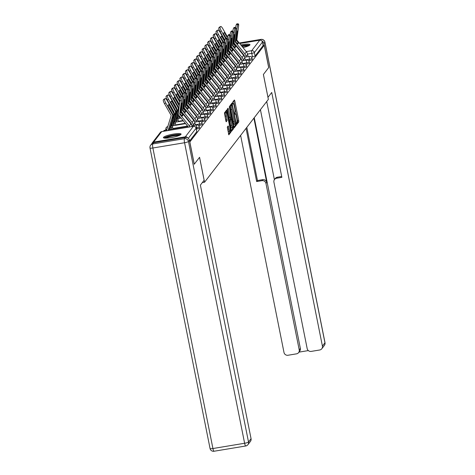 <?xml version="1.0" encoding="UTF-8"?>
<svg xmlns="http://www.w3.org/2000/svg" width="475" height="475" viewBox="0 0 475 475"><rect width="100%" height="100%" fill="white"/><g stroke="black" fill="none" stroke-linecap="round" stroke-linejoin="round"><path stroke-width="0.71" d="M236.633 123.732L236.912 124.337L238.765 121.933L238.723 120.608L234.781 100.866L234.383 99.999L232.53 102.41L232.815 103.96L233.077 103.633A3.628 0.683 80.6 0 1 233.183 103.556A3.628 0.683 80.6 0 1 234.335 106.412L234.668 108.057A3.628 0.683 80.6 0 1 234.804 112.296L234.597 113.531L234.852 114.154L235.113 113.828A3.628 0.683 80.6 0 1 235.22 113.757A3.628 0.683 80.6 0 1 236.372 116.612L236.704 118.257A3.628 0.683 80.6 0 1 236.847 122.491L236.633 123.732M242.986 47.589A9.013 1.52 -11.3 0 0 249.88 44.977A9.013 1.52 -11.3 0 0 249.981 44.662A9.013 1.52 -11.3 0 0 240.831 44.935M236.55 45.992A9.013 1.52 -11.3 0 0 236.093 46.134M180.981 134.419A9.013 1.52 -11.3 0 0 181.088 134.098A9.013 1.52 -11.3 0 0 172.793 134.211A9.013 1.52 -11.3 0 0 163.507 137.317A9.013 1.52 -11.3 0 0 163.406 137.631A9.013 1.52 -11.3 0 0 171.701 137.524A9.013 1.52 -11.3 0 0 180.981 134.419M227.293 127.086L228.808 134.841L230.898 132.145L230.856 130.821L226.551 110.188L224.455 112.89L225.839 120.899L226.195 121.796L227.115 120.626L226.403 115.983A3.034 0.57 80.6 0 1 226.373 112.385A3.034 0.57 80.6 0 1 227.341 114.772L229.936 127.769A3.034 0.57 80.6 0 1 229.965 131.367A3.034 0.57 80.6 0 1 229.003 128.98L228.208 125.923L227.293 127.086M264.248 45.357L268.69 67.587L263.387 74.468L268.363 99.382L204.559 182.216L199.577 157.302L194.275 164.19L189.834 141.954L264.248 45.357L263.126 45.541L262.438 42.079L254.374 52.541A2.31 0.392 168.7 0 1 251.78 53.378L247.558 54.073M233.878 126.896L234.27 127.769L236.33 125.091L236.289 123.767L231.984 103.14L229.888 105.836L229.93 107.16L233.878 126.896M233.617 128.618L231.557 131.296L231.159 130.423L227.216 110.687L227.175 109.363L228.089 108.193L230.048 117.093L230.405 117.984L231.028 117.2L229.306 106.602L233.569 127.294L233.617 128.618L232.495 128.802L231.177 130.512M232.394 47.892A9.013 1.52 -11.3 0 0 232.299 48.195A9.013 1.52 -11.3 0 0 232.97 48.604M238.011 48.486A9.013 1.52 -11.3 0 0 238.527 48.414M165.912 129.515L165.442 130.126M187.684 137.851A2.31 2.238 -142.4 0 0 185.339 136.818L153.639 142.078A2.31 2.238 -142.4 0 0 151.881 143.64M263.126 45.541L255.069 56.002A2.31 0.392 168.7 0 1 252.468 56.84L251.346 57.024M234.668 44.377L235.172 44.294M239.697 43.546L259.748 40.215A2.31 2.238 37.6 0 1 262.438 42.079M196.953 128.909L196.709 127.68A2.31 0.392 168.7 0 0 199.334 126.766L199.577 127.995A2.31 0.392 -11.3 0 1 196.953 128.909L196.288 129.022M199.732 125.305L199.488 124.076A2.31 0.392 168.7 0 0 202.107 123.162L202.356 124.391A2.31 0.392 -11.3 0 1 199.732 125.305L198.603 125.489M202.504 121.701L202.261 120.472A2.31 0.392 168.7 0 0 204.885 119.558L205.129 120.787A2.31 0.392 -11.3 0 1 202.504 121.701L201.382 121.891M205.283 118.097L205.04 116.868A2.31 0.392 168.7 0 0 207.658 115.953L207.908 117.183A2.31 0.392 -11.3 0 1 205.283 118.097L204.155 118.287M208.056 114.493L207.812 113.264A2.31 0.392 168.7 0 0 210.437 112.349L210.68 113.578A2.31 0.392 -11.3 0 1 208.056 114.493L206.934 114.683M210.835 110.889L210.591 109.66A2.31 0.392 168.7 0 0 213.21 108.745L213.459 109.974A2.31 0.392 -11.3 0 1 210.835 110.889L209.707 111.079M213.607 107.285L213.364 106.056A2.31 0.392 168.7 0 0 215.988 105.141L216.232 106.37A2.31 0.392 -11.3 0 1 213.607 107.285L212.485 107.475M216.386 103.687L216.143 102.457A2.31 0.392 168.7 0 0 218.761 101.537L219.011 102.766A2.31 0.392 -11.3 0 1 216.386 103.687L215.258 103.871M219.159 100.082L218.916 98.853A2.31 0.392 168.7 0 0 221.54 97.939L221.783 99.168A2.31 0.392 -11.3 0 1 219.159 100.082L218.037 100.267M221.938 96.478L221.694 95.249A2.31 0.392 168.7 0 0 224.313 94.335L224.562 95.564A2.31 0.392 -11.3 0 1 221.938 96.478L220.81 96.663M224.711 92.874L224.467 91.645A2.31 0.392 168.7 0 0 227.092 90.731L227.335 91.96A2.31 0.392 -11.3 0 1 224.711 92.874L223.588 93.058M227.489 89.27L227.246 88.041A2.31 0.392 168.7 0 0 229.864 87.127L230.114 88.356A2.31 0.392 -11.3 0 1 227.489 89.27L226.361 89.454M230.262 85.666L230.019 84.437A2.31 0.392 168.7 0 0 232.643 83.523L232.887 84.752A2.31 0.392 -11.3 0 1 230.262 85.666L229.14 85.856M233.041 82.062L232.797 80.833A2.31 0.392 168.7 0 0 235.416 79.919L235.665 81.148A2.31 0.392 -11.3 0 1 233.041 82.062L231.913 82.252M235.814 78.458L235.57 77.229A2.31 0.392 168.7 0 0 238.195 76.315L238.438 77.544A2.31 0.392 -11.3 0 1 235.814 78.458L234.692 78.648M238.592 74.854L238.349 73.625A2.31 0.392 168.7 0 0 240.967 72.711L241.217 73.94A2.31 0.392 -11.3 0 1 238.592 74.854L237.464 75.044M241.365 71.25L241.122 70.021A2.31 0.392 168.7 0 0 243.746 69.107L243.99 70.336A2.31 0.392 -11.3 0 1 241.365 71.25L240.243 71.44M244.144 67.652L243.901 66.423A2.31 0.392 168.7 0 0 246.519 65.502L246.768 66.732A2.31 0.392 -11.3 0 1 244.144 67.652L243.016 67.836M246.917 64.048L246.673 62.819A2.31 0.392 168.7 0 0 249.298 61.904L249.541 63.133A2.31 0.392 -11.3 0 1 246.917 64.048L245.795 64.232M249.696 60.444L249.446 59.215A2.31 0.392 168.7 0 0 252.071 58.3L252.32 59.529A2.31 0.392 -11.3 0 1 249.696 60.444L248.567 60.628M204.559 182.216L202.32 182.59M189.578 141.016L196.775 131.676A2.31 0.392 -11.3 0 0 196.804 131.599A2.31 0.392 -11.3 0 0 196.745 131.533M236.592 123.482L237.648 122.117L237.601 120.793L233.641 100.967M231.39 105.046L231.206 104.126M233.896 126.985L235.208 125.281L235.22 124.248M235.832 123.809L232.34 105.557L232.085 104.927L231.812 105.272A3.628 0.683 80.6 0 0 231.954 109.511L234.317 121.351A3.628 0.683 80.6 0 0 235.469 124.207A3.628 0.683 80.6 0 0 235.576 124.135L235.832 123.809M230.993 105.123L232.061 104.945M235.469 124.207L234.353 124.397A3.628 0.683 80.6 0 1 233.201 121.541L230.832 109.695A3.628 0.683 80.6 0 1 230.69 105.462L230.945 105.129M230.369 117.972L229.288 118.168L228.926 117.278L227.311 109.185M230.523 117.853L230.719 118.821M231.705 125.4A3.034 0.57 80.6 0 0 232.673 127.787A3.034 0.57 80.6 0 0 232.643 124.189L231.331 118.738L230.749 119.498L230.791 120.822L231.705 125.4L230.589 125.584A3.034 0.57 80.6 0 0 231.551 127.971L232.673 127.787M230.286 118.91L231.331 118.738M230.589 125.584L229.674 121.006L229.627 119.682L230.215 118.922M232.495 128.802L232.507 127.817M229.965 131.367L228.849 131.551A3.034 0.57 80.6 0 1 227.881 129.164L227.43 126.908M226.373 112.385L225.257 112.569A3.034 0.57 80.6 0 0 225.287 116.173L226.403 115.983M225.857 120.988L225.287 116.173M226.023 112.444L225.773 111.18M228.463 134.039L229.781 132.329L229.799 131.397M223.672 33.197L224.497 32.757L227.365 37.822M224.497 32.757A7.167 1.657 61.8 0 0 223.951 32.722A7.167 1.657 61.8 0 0 223.66 33.844L226.124 38.196M225.791 54.518L225.952 54.007M224.871 40.143L220.014 31.576A3.467 0.802 -118.2 0 1 218.85 27.883L220.655 26.523L219.367 27.212A3.467 0.802 -118.2 0 1 219.426 27.158A3.467 0.802 -118.2 0 1 219.509 27.134M220.139 27.194A3.467 0.802 61.8 0 0 221.303 30.887L220.014 31.576M225.619 38.505L221.303 30.887M227.531 37.02L222.888 28.833A3.467 0.802 61.8 0 0 220.721 26.469A3.467 0.802 61.8 0 0 220.655 26.523M218.85 27.883L219.367 27.212M223.577 58.817A4.275 4.138 37.6 0 1 223.689 58.241M238.254 42.762L236.425 40.405L237.619 31.095A7.167 0.891 -81.1 0 0 237.494 30.976A7.167 0.891 -81.1 0 0 236.787 32.181L235.588 41.491L237.417 43.848A7.167 1.758 51.7 0 0 238.094 43.795A7.167 1.758 51.7 0 0 238.171 43.718A7.167 1.758 51.7 0 0 238.254 42.762L237.203 43.587M246.157 57.012L246.032 56.394A5.777 5.593 -142.4 0 0 244.833 53.853L235.238 42.026L236.924 28.767L235.879 28.607M248.087 56.691L247.618 54.34A5.777 5.593 -142.4 0 0 246.418 51.793L236.823 39.971L238.509 26.713A3.467 0.433 98.9 0 0 238.515 23.982A3.467 0.433 98.9 0 0 238.408 24.053L237.892 24.724A3.467 0.433 98.9 0 0 236.924 28.767M244.702 57.255L244.578 56.638A4.275 4.138 -142.4 0 0 243.687 54.756L234.139 43.029A1.734 1.68 37.6 0 1 234.11 42.988M238.408 24.053L236.93 23.821L236.419 24.492L237.892 24.724M236.93 23.821A3.467 0.433 -81.1 0 1 237.043 23.75L238.515 23.982M235.594 27.562A3.467 0.433 -81.1 0 1 236.419 24.492M220.899 36.801L221.718 36.361L224.592 41.426M221.718 36.361A7.167 1.657 61.8 0 0 221.172 36.326A7.167 1.657 61.8 0 0 220.881 37.448L223.345 41.794M223.013 58.122L223.173 57.612M222.092 43.748L217.241 35.18A3.467 0.802 -118.2 0 1 216.072 31.487L217.877 30.127L216.588 30.816A3.467 0.802 -118.2 0 1 216.653 30.762A3.467 0.802 -118.2 0 1 216.737 30.738M217.36 30.798A3.467 0.802 61.8 0 0 218.53 34.491L217.241 35.18M222.846 42.109L218.53 34.491M224.752 40.624L220.115 32.437A3.467 0.802 61.8 0 0 217.942 30.073A3.467 0.802 61.8 0 0 217.877 30.127M216.072 31.487L216.588 30.816M220.804 62.415A4.275 4.138 37.6 0 1 220.911 61.845M218.12 40.405L218.945 39.965L221.813 45.03M218.945 39.965A7.167 1.657 61.8 0 0 218.399 39.93A7.167 1.657 61.8 0 0 218.108 41.052L220.572 45.398M220.24 61.726L220.4 61.216M219.319 47.346L214.463 38.784A3.467 0.802 -118.2 0 1 213.299 35.091L214.587 34.402L215.104 33.731L213.815 34.42A3.467 0.802 -118.2 0 1 213.875 34.366A3.467 0.802 -118.2 0 1 213.958 34.343M214.587 34.402A3.467 0.802 61.8 0 0 215.751 38.095L214.463 38.784M220.067 45.713L215.751 38.095M221.979 44.228L217.336 36.041A3.467 0.802 61.8 0 0 215.169 33.672A3.467 0.802 61.8 0 0 215.104 33.731M213.299 35.091L213.815 34.42M218.025 66.019A4.275 4.138 37.6 0 1 218.138 65.449M267.959 97.351L271.736 92.477L322.412 346.079L324.953 342.772L264.902 42.251L263.946 43.498L268.743 67.515L263.405 74.444L267.983 97.351M253.899 118.162L266.748 182.447L265.964 183.469L299.226 349.927L300.366 348.448A3.467 3.355 37.6 0 1 299.749 351.12L298.609 352.598A3.467 3.355 -142.4 0 0 299.226 349.927M265.964 183.469A3.467 3.355 -142.4 0 0 261.933 180.672L262.717 179.657A3.467 3.355 37.6 0 1 266.748 182.447M246.044 128.363L256.666 181.545L261.933 180.672M240.617 135.405L283.991 352.456A3.467 3.355 -142.4 0 0 288.022 355.253L296.537 353.839A3.467 3.355 -142.4 0 0 298.609 352.598M274.526 179.473L275.31 178.458A3.467 3.355 37.6 0 1 277.388 177.223L276.604 178.238A3.467 3.355 -142.4 0 0 273.915 182.145L307.177 348.608A3.467 3.355 -142.4 0 0 311.208 351.399L319.723 349.986A3.467 3.355 -142.4 0 0 322.412 346.079M298.965 352.141L308.34 350.586M276.604 178.238L281.871 177.359L266.718 101.525M263.946 43.498A3.467 3.355 -142.4 0 0 261.85 40.939M254.256 117.699L300.366 348.448M274.402 179.645L260.425 109.695M277.388 177.223L281.699 176.504M246.822 127.347L257.45 180.53L262.717 179.657M257.45 180.53L256.666 181.545M185.393 137.441L153.698 142.708L152.736 143.955L184.437 138.688L185.393 137.441A3.467 3.355 37.6 0 1 189.424 140.238L194.222 164.255L199.559 157.326L204.137 180.227L200.385 185.102L251.061 438.704A3.467 3.355 37.6 0 1 250.444 441.382L247.902 444.683A3.467 3.355 -142.4 0 0 248.514 442.011L251.061 438.704M150.047 147.862A3.467 0.588 -11.3 0 0 150.005 147.986A3.467 0.588 -11.3 0 0 152.873 147.998L212.925 448.525L244.619 443.258L184.567 142.738L152.873 147.998A3.467 0.647 80.6 0 1 152.736 143.955A3.467 3.355 -142.4 0 0 150.658 145.19L151.62 143.943A3.467 3.355 37.6 0 1 153.698 142.708M241.627 45.921A7.802 1.318 168.7 0 1 242.523 45.76A7.802 1.318 168.7 0 1 248.906 45.665M247.902 46.117A7.226 1.217 -11.3 0 0 242.541 46.437A7.226 1.217 -11.3 0 0 242.107 46.508M249.642 45.208A8.96 1.514 -11.3 0 0 242.701 45.529A8.96 1.514 -11.3 0 0 241.49 45.748M237.179 46.764A8.96 1.514 -11.3 0 0 236.716 46.9M236.871 47.09A7.802 1.318 168.7 0 1 237.334 46.948M237.797 47.518A7.226 1.217 -11.3 0 0 237.334 47.66M164.789 138.148A7.802 1.318 168.7 0 1 173.624 135.203A7.802 1.318 168.7 0 1 180.007 135.108M179.004 135.559A7.226 1.217 -11.3 0 0 173.648 135.874A7.226 1.217 -11.3 0 0 165.888 138.178M180.743 134.651A8.96 1.514 -11.3 0 0 173.803 134.971A8.96 1.514 -11.3 0 0 163.934 138.011M235.475 46.366L233.652 44.08L234.846 34.699A7.167 0.891 -81.1 0 0 234.715 34.58A7.167 0.891 -81.1 0 0 234.009 35.785L232.815 45.167L234.638 47.453A7.167 1.758 51.7 0 0 235.321 47.399A7.167 1.758 51.7 0 0 235.398 47.322A7.167 1.758 51.7 0 0 235.475 46.366L234.43 47.191M243.384 60.616L243.259 59.998A5.777 5.593 -142.4 0 0 242.054 57.457L232.459 45.63L234.151 32.371L233.106 32.211M245.314 60.295L244.845 57.944A5.777 5.593 -142.4 0 0 243.639 55.397L234.044 43.575L235.731 30.317A3.467 0.433 98.9 0 0 235.737 27.586A3.467 0.433 98.9 0 0 235.63 27.657L235.113 28.322A3.467 0.433 98.9 0 0 234.151 32.371M241.923 60.859L241.805 60.242A4.275 4.138 -142.4 0 0 240.914 58.36L231.367 46.633A1.734 1.68 37.6 0 1 231.331 46.592M235.63 27.657L234.157 27.425L233.641 28.096L235.113 28.322M234.157 27.425A3.467 0.433 -81.1 0 1 234.264 27.354L235.737 27.586M232.821 31.166A3.467 0.433 -81.1 0 1 233.641 28.096M232.703 49.97L230.874 47.613L232.067 38.303A7.167 0.891 -81.1 0 0 231.942 38.184A7.167 0.891 -81.1 0 0 231.236 39.389L230.037 48.699L231.865 51.057A7.167 1.758 51.7 0 0 232.542 51.003A7.167 1.758 51.7 0 0 232.619 50.926A7.167 1.758 51.7 0 0 232.703 49.97L231.652 50.795M240.605 64.22L240.481 63.603A5.777 5.593 -142.4 0 0 239.281 61.061L229.686 49.234L231.373 35.975L230.328 35.815M242.535 63.899L242.066 61.542A5.777 5.593 -142.4 0 0 240.867 59.001L231.272 47.179L232.958 33.921A3.467 0.433 98.9 0 0 232.964 31.19A3.467 0.433 98.9 0 0 232.857 31.261L232.34 31.926A3.467 0.433 98.9 0 0 231.373 35.975M239.151 64.463L239.026 63.84A4.275 4.138 -142.4 0 0 238.135 61.964L228.588 50.237A1.734 1.68 37.6 0 1 228.558 50.196M232.857 31.261L231.378 31.029L230.868 31.694L232.34 31.926M231.378 31.029A3.467 0.433 -81.1 0 1 231.491 30.958L232.964 31.19M230.042 34.77A3.467 0.433 -81.1 0 1 230.868 31.694M215.347 44.009L216.167 43.569L219.04 48.634M216.167 43.569A7.167 1.657 61.8 0 0 215.62 43.534A7.167 1.657 61.8 0 0 215.329 44.656L217.793 49.002M217.461 65.33L217.621 64.82M216.541 50.95L211.69 42.388A3.467 0.802 -118.2 0 1 210.52 38.695L211.808 38.006L212.325 37.335L211.037 38.024A3.467 0.802 -118.2 0 1 211.102 37.97A3.467 0.802 -118.2 0 1 211.185 37.947M211.808 38.006A3.467 0.802 61.8 0 0 212.978 41.699L211.69 42.388M217.295 49.317L212.978 41.699M219.201 47.833L214.563 39.645A3.467 0.802 61.8 0 0 212.39 37.276A3.467 0.802 61.8 0 0 212.325 37.335M210.52 38.695L211.037 38.024M215.252 69.623A4.275 4.138 37.6 0 1 215.359 69.053M212.568 47.613L213.394 47.173L216.262 52.238M213.394 47.173A7.167 1.657 61.8 0 0 212.848 47.138A7.167 1.657 61.8 0 0 212.557 48.26L215.021 52.606M214.688 68.928L214.848 68.424M213.768 54.554L208.911 45.992A3.467 0.802 -118.2 0 1 207.747 42.299L209.552 40.939L208.264 41.628A3.467 0.802 -118.2 0 1 208.323 41.568A3.467 0.802 -118.2 0 1 208.406 41.551M209.036 41.604A3.467 0.802 61.8 0 0 210.199 45.303L208.911 45.992M214.516 52.921L210.199 45.303M216.428 51.437L211.785 43.243A3.467 0.802 61.8 0 0 209.618 40.88A3.467 0.802 61.8 0 0 209.552 40.939M207.747 42.299L208.264 41.628M212.473 73.227A4.275 4.138 37.6 0 1 212.586 72.657M209.796 51.217L210.615 50.777L213.489 55.842M210.615 50.777A7.167 1.657 61.8 0 0 210.069 50.742A7.167 1.657 61.8 0 0 209.778 51.864L212.242 56.21M211.909 72.532L212.07 72.028M210.989 58.158L206.138 49.596A3.467 0.802 -118.2 0 1 204.968 45.903L206.773 44.543L205.485 45.232A3.467 0.802 -118.2 0 1 205.55 45.172A3.467 0.802 -118.2 0 1 205.633 45.155M206.257 45.208A3.467 0.802 61.8 0 0 207.427 48.907L206.138 49.596M211.743 56.525L207.427 48.907M213.649 55.041L209.012 46.847A3.467 0.802 61.8 0 0 206.839 44.484A3.467 0.802 61.8 0 0 206.773 44.543M204.968 45.903L205.485 45.232M209.701 76.831A4.275 4.138 37.6 0 1 209.808 76.261M229.924 53.574L228.101 51.288L229.294 41.907A7.167 0.891 -81.1 0 0 229.164 41.788A7.167 0.891 -81.1 0 0 228.457 42.993L227.264 52.375L229.087 54.661A7.167 1.758 51.7 0 0 229.769 54.607A7.167 1.758 51.7 0 0 229.847 54.53A7.167 1.758 51.7 0 0 229.924 53.574L228.879 54.399M237.833 67.824L237.708 67.207A5.777 5.593 -142.4 0 0 236.502 64.659L226.908 52.838L228.6 39.579L227.555 39.419M239.762 67.503L239.293 65.146A5.777 5.593 -142.4 0 0 238.088 62.605L228.493 50.783L230.179 37.525A3.467 0.433 98.9 0 0 230.185 34.794A3.467 0.433 98.9 0 0 230.078 34.859L229.562 35.53A3.467 0.433 98.9 0 0 228.6 39.579M236.372 68.067L236.253 67.444A4.275 4.138 -142.4 0 0 235.362 65.562L225.815 53.841A1.734 1.68 37.6 0 1 225.779 53.8M230.078 34.859L228.606 34.633L228.089 35.298L229.562 35.53M228.606 34.633A3.467 0.433 -81.1 0 1 228.713 34.562L230.185 34.794M227.27 38.374A3.467 0.433 -81.1 0 1 228.089 35.298M227.151 57.178L225.322 54.821L226.516 45.511A7.167 0.891 -81.1 0 0 226.391 45.392A7.167 0.891 -81.1 0 0 225.684 46.598L224.485 55.907L226.314 58.259A7.167 1.758 51.7 0 0 226.991 58.211A7.167 1.758 51.7 0 0 227.068 58.134A7.167 1.758 51.7 0 0 227.151 57.178L226.1 58.003M235.054 71.428L234.929 70.811A5.777 5.593 -142.4 0 0 233.73 68.263L224.135 56.442L225.821 43.183L224.776 43.017M236.983 71.108L236.514 68.75A5.777 5.593 -142.4 0 0 235.315 66.209L225.72 54.387L227.406 41.129A3.467 0.433 98.9 0 0 227.412 38.398A3.467 0.433 98.9 0 0 227.305 38.463L226.789 39.134A3.467 0.433 98.9 0 0 225.821 43.183M233.599 71.672L233.474 71.048A4.275 4.138 -142.4 0 0 232.584 69.166L223.036 57.445A1.734 1.68 37.6 0 1 223.007 57.404M227.305 38.463L225.833 38.232L225.316 38.902L226.789 39.134M225.833 38.232A3.467 0.433 -81.1 0 1 225.94 38.166L227.412 38.398M224.491 41.978A3.467 0.433 -81.1 0 1 225.316 38.902M224.372 60.776L222.549 58.496L223.743 49.115A7.167 0.891 -81.1 0 0 223.612 48.99A7.167 0.891 -81.1 0 0 222.906 50.196L221.712 59.583L223.535 61.863A7.167 1.758 51.7 0 0 224.218 61.815A7.167 1.758 51.7 0 0 224.295 61.738A7.167 1.758 51.7 0 0 224.372 60.776L223.327 61.608M232.281 75.032L232.156 74.409A5.777 5.593 -142.4 0 0 230.951 71.868L221.356 60.046L223.048 46.788L222.003 46.621M234.211 74.712L233.742 72.354A5.777 5.593 -142.4 0 0 232.536 69.813L222.941 57.986L224.627 44.733A3.467 0.433 98.9 0 0 224.633 41.996A3.467 0.433 98.9 0 0 224.527 42.067L224.01 42.738A3.467 0.433 98.9 0 0 223.048 46.788M230.826 75.27L230.702 74.652A4.275 4.138 -142.4 0 0 229.811 72.77L220.263 61.049A1.734 1.68 37.6 0 1 220.228 61.008M224.527 42.067L223.054 41.836L222.537 42.507L224.01 42.738M223.054 41.836A3.467 0.433 -81.1 0 1 223.161 41.77L224.633 41.996M221.718 45.582A3.467 0.433 -81.1 0 1 222.537 42.507M207.017 54.821L207.842 54.382L210.71 59.446M207.842 54.382A7.167 1.657 61.8 0 0 207.296 54.346A7.167 1.657 61.8 0 0 207.005 55.462L209.469 59.814M209.137 76.137L209.297 75.632M208.216 61.762L203.359 53.2A3.467 0.802 -118.2 0 1 202.196 49.501L203.484 48.812L204.001 48.141L202.712 48.836A3.467 0.802 -118.2 0 1 202.777 48.777A3.467 0.802 -118.2 0 1 202.855 48.753M203.484 48.812A3.467 0.802 61.8 0 0 204.648 52.511L203.359 53.2M208.964 60.129L204.648 52.511M210.876 58.645L206.233 50.451A3.467 0.802 61.8 0 0 204.066 48.088A3.467 0.802 61.8 0 0 204.001 48.141M202.196 49.501L202.712 48.836M206.922 80.435A4.275 4.138 37.6 0 1 207.035 79.865M221.599 64.38L219.771 62.029L220.964 52.713A7.167 0.891 -81.1 0 0 220.839 52.594A7.167 0.891 -81.1 0 0 220.133 53.8L218.933 63.116L220.762 65.467A7.167 1.758 51.7 0 0 221.439 65.419A7.167 1.758 51.7 0 0 221.516 65.342A7.167 1.758 51.7 0 0 221.599 64.38L220.548 65.212M229.502 78.636L229.377 78.013A5.777 5.593 -142.4 0 0 228.178 75.472L218.583 63.65L220.269 50.392L219.224 50.225M231.432 78.316L230.963 75.958A5.777 5.593 -142.4 0 0 229.763 73.417L220.168 61.59L221.855 48.337A3.467 0.433 98.9 0 0 221.861 45.6A3.467 0.433 98.9 0 0 221.754 45.671L221.237 46.342A3.467 0.433 98.9 0 0 220.269 50.392M228.047 78.874L227.923 78.256A4.275 4.138 -142.4 0 0 227.032 76.374L217.485 64.653A1.734 1.68 37.6 0 1 217.455 64.612M221.754 45.671L220.281 45.44L219.765 46.111L221.237 46.342M220.281 45.44A3.467 0.433 -81.1 0 1 220.388 45.368L221.861 45.6M218.939 49.186A3.467 0.433 -81.1 0 1 219.765 46.111M204.244 58.425L205.063 57.98L207.937 63.05M205.063 57.98A7.167 1.657 61.8 0 0 204.517 57.95A7.167 1.657 61.8 0 0 204.226 59.066L206.69 63.418M206.358 79.741L206.518 79.23M205.438 65.366L200.587 56.804A3.467 0.802 -118.2 0 1 199.417 53.105L200.705 52.416L201.222 51.745L199.933 52.44A3.467 0.802 -118.2 0 1 199.999 52.381A3.467 0.802 -118.2 0 1 200.082 52.357M200.705 52.416A3.467 0.802 61.8 0 0 201.875 56.109L200.587 56.804M206.192 63.727L201.875 56.109M208.098 62.249L203.46 54.055A3.467 0.802 61.8 0 0 201.287 51.692A3.467 0.802 61.8 0 0 201.222 51.745M199.417 53.105L199.933 52.44M204.149 84.039A4.275 4.138 37.6 0 1 204.256 83.469M218.821 67.984L216.998 65.704L218.191 56.317A7.167 0.891 -81.1 0 0 218.061 56.198A7.167 0.891 -81.1 0 0 217.354 57.404L216.161 66.791L217.983 69.071A7.167 1.758 51.7 0 0 218.666 69.017A7.167 1.758 51.7 0 0 218.743 68.94A7.167 1.758 51.7 0 0 218.821 67.984L217.776 68.816M226.729 82.24L226.605 81.617A5.777 5.593 -142.4 0 0 225.399 79.076L215.804 67.254L217.497 53.996L216.452 53.829M228.659 81.92L228.19 79.562A5.777 5.593 -142.4 0 0 226.985 77.021L217.39 65.194L219.076 51.941A3.467 0.433 98.9 0 0 219.082 49.204A3.467 0.433 98.9 0 0 218.975 49.275L218.458 49.946A3.467 0.433 98.9 0 0 217.497 53.996M225.275 82.478L225.15 81.86A4.275 4.138 -142.4 0 0 224.259 79.978L214.712 68.257A1.734 1.68 37.6 0 1 214.676 68.216M218.975 49.275L217.502 49.044L216.986 49.715L218.458 49.946M217.502 49.044A3.467 0.433 -81.1 0 1 217.609 48.973L219.082 49.204M216.167 52.784A3.467 0.433 -81.1 0 1 216.986 49.715M201.465 62.023L202.291 61.584L205.158 66.648M202.291 61.584A7.167 1.657 61.8 0 0 201.744 61.548A7.167 1.657 61.8 0 0 201.453 62.67L203.917 67.022M203.585 83.345L203.745 82.834M202.665 68.97L197.808 60.408A3.467 0.802 -118.2 0 1 196.644 56.709L198.449 55.349L197.161 56.038A3.467 0.802 -118.2 0 1 197.226 55.985A3.467 0.802 -118.2 0 1 197.303 55.961M197.933 56.02A3.467 0.802 61.8 0 0 199.096 59.713L197.808 60.408M203.413 67.331L199.096 59.713M205.325 65.847L200.682 57.659A3.467 0.802 61.8 0 0 198.514 55.296A3.467 0.802 61.8 0 0 198.449 55.349M196.644 56.709L197.161 56.038M201.37 87.643A4.275 4.138 37.6 0 1 201.483 87.067M216.048 71.588L214.219 69.237L215.412 59.921A7.167 0.891 -81.1 0 0 215.288 59.803A7.167 0.891 -81.1 0 0 214.581 61.008L213.382 70.318L215.211 72.675A7.167 1.758 51.7 0 0 215.888 72.622A7.167 1.758 51.7 0 0 215.965 72.544A7.167 1.758 51.7 0 0 216.048 71.588L214.997 72.414M223.951 85.838L223.826 85.221A5.777 5.593 -142.4 0 0 222.627 82.68L213.032 70.852L214.718 57.6L213.673 57.433M225.88 85.518L225.411 83.167A5.777 5.593 -142.4 0 0 224.212 80.625L214.617 68.798L216.303 55.539A3.467 0.433 98.9 0 0 216.309 52.808A3.467 0.433 98.9 0 0 216.202 52.879L215.686 53.55A3.467 0.433 98.9 0 0 214.718 57.6M222.496 86.082L222.371 85.464A4.275 4.138 -142.4 0 0 221.481 83.582L211.933 71.862A1.734 1.68 37.6 0 1 211.903 71.814M216.202 52.879L214.73 52.648L214.213 53.319L215.686 53.55M214.73 52.648A3.467 0.433 -81.1 0 1 214.837 52.577L216.309 52.808M213.388 56.388A3.467 0.433 -81.1 0 1 214.213 53.319M198.692 65.627L199.512 65.188L202.386 70.252M199.512 65.188A7.167 1.657 61.8 0 0 198.966 65.152A7.167 1.657 61.8 0 0 198.675 66.274L201.139 70.627M200.806 86.949L200.967 86.438M199.886 72.574L195.035 64.006A3.467 0.802 -118.2 0 1 193.865 60.313L195.154 59.624L195.67 58.953L194.382 59.642A3.467 0.802 -118.2 0 1 194.447 59.589A3.467 0.802 -118.2 0 1 194.53 59.565M195.154 59.624A3.467 0.802 61.8 0 0 196.323 63.318L195.035 64.006M200.64 70.935L196.323 63.318M202.546 69.451L197.909 61.263A3.467 0.802 61.8 0 0 195.736 58.9A3.467 0.802 61.8 0 0 195.67 58.953M193.865 60.313L194.382 59.642M198.598 91.248A4.275 4.138 37.6 0 1 198.704 90.672M213.269 75.192L211.446 72.912L212.64 63.525A7.167 0.891 -81.1 0 0 212.509 63.407A7.167 0.891 -81.1 0 0 211.803 64.612L210.609 73.999L212.432 76.279A7.167 1.758 51.7 0 0 213.115 76.226A7.167 1.758 51.7 0 0 213.192 76.148A7.167 1.758 51.7 0 0 213.269 75.192L212.224 76.018M221.178 89.442L221.053 88.825A5.777 5.593 -142.4 0 0 219.848 86.284L210.253 74.456L211.945 61.204L210.9 61.038M223.107 89.122L222.638 86.771A5.777 5.593 -142.4 0 0 221.433 84.229L211.838 72.402L213.524 59.143A3.467 0.433 98.9 0 0 213.53 56.412A3.467 0.433 98.9 0 0 213.423 56.483L212.907 57.154A3.467 0.433 98.9 0 0 211.945 61.204M219.723 89.686L219.598 89.068A4.275 4.138 -142.4 0 0 218.708 87.186L209.16 75.466A1.734 1.68 37.6 0 1 209.125 75.418M213.423 56.483L211.951 56.252L211.434 56.923L212.907 57.154M211.951 56.252A3.467 0.433 -81.1 0 1 212.058 56.181L213.53 56.412M210.615 59.993A3.467 0.433 -81.1 0 1 211.434 56.923M195.914 69.231L196.739 68.792L199.607 73.857M196.739 68.792A7.167 1.657 61.8 0 0 196.193 68.756A7.167 1.657 61.8 0 0 195.902 69.878L198.366 74.231M198.033 90.553L198.194 90.042M197.113 76.178L192.256 67.61A3.467 0.802 -118.2 0 1 191.092 63.917L192.898 62.557L191.609 63.246A3.467 0.802 -118.2 0 1 191.674 63.193A3.467 0.802 -118.2 0 1 191.752 63.169M192.381 63.228A3.467 0.802 61.8 0 0 193.545 66.922L192.256 67.61M197.861 74.539L193.545 66.922M199.773 73.055L195.13 64.867A3.467 0.802 61.8 0 0 192.963 62.504A3.467 0.802 61.8 0 0 192.898 62.557M191.092 63.917L191.609 63.246M195.819 94.852A4.275 4.138 37.6 0 1 195.932 94.276M210.496 78.797L208.667 76.439L209.861 67.129A7.167 0.891 -81.1 0 0 209.736 67.011A7.167 0.891 -81.1 0 0 209.03 68.216L207.83 77.526L209.659 79.883A7.167 1.758 51.7 0 0 210.336 79.83A7.167 1.758 51.7 0 0 210.413 79.752A7.167 1.758 51.7 0 0 210.496 78.797L209.445 79.622M218.399 93.047L218.274 92.429A5.777 5.593 -142.4 0 0 217.075 89.888L207.48 78.06L209.166 64.802L208.121 64.642M220.329 92.726L219.86 90.375A5.777 5.593 -142.4 0 0 218.66 87.827L209.065 76.006L210.752 62.748A3.467 0.433 98.9 0 0 210.757 60.016A3.467 0.433 98.9 0 0 210.651 60.087L210.134 60.758A3.467 0.433 98.9 0 0 209.166 64.802M216.944 93.29L216.82 92.673A4.275 4.138 -142.4 0 0 215.929 90.79L206.382 79.064A1.734 1.68 37.6 0 1 206.352 79.022M210.651 60.087L209.178 59.856L208.662 60.527L210.134 60.758M209.178 59.856A3.467 0.433 -81.1 0 1 209.285 59.785L210.757 60.016M207.836 63.597A3.467 0.433 -81.1 0 1 208.662 60.527M193.141 72.835L193.96 72.396L196.834 77.461M193.96 72.396A7.167 1.657 61.8 0 0 193.414 72.36A7.167 1.657 61.8 0 0 193.123 73.483L195.587 77.829M195.255 94.157L195.415 93.646M194.334 79.782L189.483 71.214A3.467 0.802 -118.2 0 1 188.314 67.521L190.119 66.162L188.83 66.85A3.467 0.802 -118.2 0 1 188.896 66.797A3.467 0.802 -118.2 0 1 188.979 66.773M189.602 66.832A3.467 0.802 61.8 0 0 190.772 70.526L189.483 71.214M195.088 78.143L190.772 70.526M196.994 76.659L192.357 68.471A3.467 0.802 61.8 0 0 190.184 66.108A3.467 0.802 61.8 0 0 190.119 66.162M188.314 67.521L188.83 66.85M193.046 98.45A4.275 4.138 37.6 0 1 193.153 97.88M207.717 82.401L205.895 80.115L207.088 70.733A7.167 0.891 -81.1 0 0 206.958 70.615A7.167 0.891 -81.1 0 0 206.251 71.82L205.058 81.201L206.88 83.487A7.167 1.758 51.7 0 0 207.563 83.434A7.167 1.758 51.7 0 0 207.64 83.357A7.167 1.758 51.7 0 0 207.717 82.401L206.672 83.226M215.626 96.651L215.502 96.033A5.777 5.593 -142.4 0 0 214.296 93.492L204.701 81.664L206.393 68.406L205.348 68.246M217.556 96.33L217.087 93.979A5.777 5.593 -142.4 0 0 215.882 91.432L206.287 79.61L207.979 66.352A3.467 0.433 98.9 0 0 207.979 63.62A3.467 0.433 98.9 0 0 207.872 63.692L207.355 64.362A3.467 0.433 98.9 0 0 206.393 68.406M214.172 96.894L214.047 96.277A4.275 4.138 -142.4 0 0 213.156 94.394L203.609 82.668A1.734 1.68 37.6 0 1 203.573 82.626M207.872 63.692L206.399 63.46L205.883 64.131L207.355 64.362M206.399 63.46A3.467 0.433 -81.1 0 1 206.506 63.389L207.979 63.62M205.063 67.201A3.467 0.433 -81.1 0 1 205.883 64.131M190.362 76.439L191.188 76L194.055 81.065M191.188 76A7.167 1.657 61.8 0 0 190.641 75.964A7.167 1.657 61.8 0 0 190.35 77.087L192.814 81.433M192.482 97.761L192.642 97.25M191.562 83.38L186.705 74.818A3.467 0.802 -118.2 0 1 185.541 71.125L186.829 70.437L187.346 69.766L186.058 70.454A3.467 0.802 -118.2 0 1 186.123 70.401A3.467 0.802 -118.2 0 1 186.2 70.377M186.829 70.437A3.467 0.802 61.8 0 0 187.993 74.13L186.705 74.818M192.31 81.748L187.993 74.13M194.222 80.263L189.578 72.075A3.467 0.802 61.8 0 0 187.411 69.706A3.467 0.802 61.8 0 0 187.346 69.766M185.541 71.125L186.058 70.454M190.267 102.054A4.275 4.138 37.6 0 1 190.38 101.484M204.945 86.005L203.116 83.647L204.309 74.338A7.167 0.891 -81.1 0 0 204.185 74.219A7.167 0.891 -81.1 0 0 203.478 75.424L202.279 84.734L204.107 87.091A7.167 1.758 51.7 0 0 204.784 87.038A7.167 1.758 51.7 0 0 204.862 86.961A7.167 1.758 51.7 0 0 204.945 86.005L203.894 86.83M212.848 100.255L212.723 99.637A5.777 5.593 -142.4 0 0 211.523 97.096L201.928 85.268L203.615 72.01L202.57 71.85M214.777 99.934L214.308 97.577A5.777 5.593 -142.4 0 0 213.109 95.036L203.514 83.214L205.2 69.956A3.467 0.433 98.9 0 0 205.206 67.224A3.467 0.433 98.9 0 0 205.099 67.296L204.583 67.961A3.467 0.433 98.9 0 0 203.615 72.01M211.393 100.498L211.268 99.875A4.275 4.138 -142.4 0 0 210.377 97.998L200.83 86.272A1.734 1.68 37.6 0 1 200.8 86.23M205.099 67.296L203.627 67.064L203.11 67.729L204.583 67.961M203.627 67.064A3.467 0.433 -81.1 0 1 203.733 66.993L205.206 67.224M202.285 70.805A3.467 0.433 -81.1 0 1 203.11 67.729M187.589 80.043L188.409 79.604L191.283 84.669M188.409 79.604A7.167 1.657 61.8 0 0 187.862 79.568A7.167 1.657 61.8 0 0 187.572 80.691L190.036 85.037M189.703 101.365L189.863 100.854M188.783 86.984L183.932 78.423A3.467 0.802 -118.2 0 1 182.762 74.729L184.051 74.041L184.567 73.37L183.279 74.058A3.467 0.802 -118.2 0 1 183.344 74.005A3.467 0.802 -118.2 0 1 183.427 73.981M184.051 74.041A3.467 0.802 61.8 0 0 185.22 77.734L183.932 78.423M189.537 85.352L185.22 77.734M191.443 83.867L186.806 75.679A3.467 0.802 61.8 0 0 184.632 73.31A3.467 0.802 61.8 0 0 184.567 73.37M182.762 74.729L183.279 74.058M187.494 105.658A4.275 4.138 37.6 0 1 187.601 105.088M202.166 89.609L200.343 87.323L201.537 77.942A7.167 0.891 -81.1 0 0 201.406 77.823A7.167 0.891 -81.1 0 0 200.699 79.028L199.506 88.409L201.329 90.695A7.167 1.758 51.7 0 0 202.012 90.642A7.167 1.758 51.7 0 0 202.089 90.565A7.167 1.758 51.7 0 0 202.166 89.609L201.121 90.434M210.075 103.859L209.95 103.241A5.777 5.593 -142.4 0 0 208.745 100.694L199.15 88.873L200.842 75.614L199.797 75.454M212.004 103.538L211.535 101.181A5.777 5.593 -142.4 0 0 210.33 98.64L200.735 86.818L202.427 73.56A3.467 0.433 98.9 0 0 202.427 70.828A3.467 0.433 98.9 0 0 202.32 70.894L201.804 71.565A3.467 0.433 98.9 0 0 200.842 75.614M208.62 104.102L208.495 103.479A4.275 4.138 -142.4 0 0 207.605 101.597L198.057 89.876A1.734 1.68 37.6 0 1 198.022 89.834M202.32 70.894L200.848 70.668L200.331 71.333L201.804 71.565M200.848 70.668A3.467 0.433 -81.1 0 1 200.955 70.597L202.427 70.828M199.512 74.409A3.467 0.433 -81.1 0 1 200.331 71.333M184.811 83.647L185.636 83.208L188.504 88.273M185.636 83.208A7.167 1.657 61.8 0 0 185.09 83.173A7.167 1.657 61.8 0 0 184.799 84.295L187.263 88.641M186.93 104.963L187.091 104.458M186.01 90.588L181.153 82.027A3.467 0.802 -118.2 0 1 179.989 78.333L181.794 76.974L180.506 77.663A3.467 0.802 -118.2 0 1 180.571 77.603A3.467 0.802 -118.2 0 1 180.648 77.585M181.278 77.639A3.467 0.802 61.8 0 0 182.442 81.338L181.153 82.027M186.758 88.956L182.442 81.338M188.67 87.471L184.027 79.278A3.467 0.802 61.8 0 0 181.86 76.914A3.467 0.802 61.8 0 0 181.794 76.974M179.989 78.333L180.506 77.663M184.716 109.262A4.275 4.138 37.6 0 1 184.828 108.692M199.393 93.213L197.564 90.856L198.758 81.546A7.167 0.891 -81.1 0 0 198.633 81.427A7.167 0.891 -81.1 0 0 197.927 82.632L196.727 91.942L198.556 94.293A7.167 1.758 51.7 0 0 199.233 94.246A7.167 1.758 51.7 0 0 199.31 94.169A7.167 1.758 51.7 0 0 199.393 93.213L198.342 94.038M207.296 107.463L207.171 106.845A5.777 5.593 -142.4 0 0 205.972 104.298L196.377 92.477L198.063 79.218L197.018 79.052M209.226 107.142L208.757 104.785A5.777 5.593 -142.4 0 0 207.557 102.244L197.962 90.422L199.648 77.164A3.467 0.433 98.9 0 0 199.654 74.433A3.467 0.433 98.9 0 0 199.547 74.498L199.031 75.169A3.467 0.433 98.9 0 0 198.063 79.218M205.841 107.706L205.717 107.083A4.275 4.138 -142.4 0 0 204.826 105.201L195.278 93.48A1.734 1.68 37.6 0 1 195.249 93.438M199.547 74.498L198.075 74.266L197.558 74.937L199.031 75.169M198.075 74.266A3.467 0.433 -81.1 0 1 198.182 74.201L199.654 74.433M196.733 78.013A3.467 0.433 -81.1 0 1 197.558 74.937M182.038 87.252L182.857 86.812L185.731 91.877M182.857 86.812A7.167 1.657 61.8 0 0 182.311 86.777A7.167 1.657 61.8 0 0 182.02 87.899L184.484 92.245M184.152 108.567L184.312 108.062M183.231 94.192L178.38 85.631A3.467 0.802 -118.2 0 1 177.211 81.938L179.016 80.578L177.727 81.267A3.467 0.802 -118.2 0 1 177.792 81.207A3.467 0.802 -118.2 0 1 177.876 81.189M178.499 81.243A3.467 0.802 61.8 0 0 179.669 84.942L178.38 85.631M183.985 92.56L179.669 84.942M185.891 91.075L181.254 82.882A3.467 0.802 61.8 0 0 179.081 80.518A3.467 0.802 61.8 0 0 179.016 80.578M177.211 81.938L177.727 81.267M181.943 112.866A4.275 4.138 37.6 0 1 182.05 112.296M196.614 96.811L194.792 94.531L195.985 85.15A7.167 0.891 -81.1 0 0 195.854 85.025A7.167 0.891 -81.1 0 0 195.148 86.23L193.954 95.617L195.777 97.897A7.167 1.758 51.7 0 0 196.46 97.85A7.167 1.758 51.7 0 0 196.537 97.773A7.167 1.758 51.7 0 0 196.614 96.811L195.569 97.642M204.523 111.067L204.398 110.443A5.777 5.593 -142.4 0 0 203.193 107.902L193.598 96.081L195.29 82.822L194.245 82.656M206.453 110.746L205.984 108.389A5.777 5.593 -142.4 0 0 204.778 105.848L195.183 94.026L196.876 80.768A3.467 0.433 98.9 0 0 196.876 78.031A3.467 0.433 98.9 0 0 196.769 78.102L196.252 78.773A3.467 0.433 98.9 0 0 195.29 82.822M203.068 111.304L202.944 110.687A4.275 4.138 -142.4 0 0 202.053 108.805L192.506 97.084A1.734 1.68 37.6 0 1 192.47 97.043M196.769 78.102L195.296 77.87L194.78 78.541L196.252 78.773M195.296 77.87A3.467 0.433 -81.1 0 1 195.403 77.805L196.876 78.031M193.96 81.617A3.467 0.433 -81.1 0 1 194.78 78.541M179.259 90.856L180.084 90.416L182.952 95.481M180.084 90.416A7.167 1.657 61.8 0 0 179.538 90.381A7.167 1.657 61.8 0 0 179.247 91.497L181.711 95.849M181.379 112.171L181.539 111.667M180.458 97.797L175.602 89.235A3.467 0.802 -118.2 0 1 174.438 85.536L175.726 84.847L176.243 84.176L174.954 84.871A3.467 0.802 -118.2 0 1 175.02 84.811A3.467 0.802 -118.2 0 1 175.097 84.788M175.726 84.847A3.467 0.802 61.8 0 0 176.89 88.546L175.602 89.235M181.207 96.164L176.89 88.546M183.118 94.679L178.475 86.486A3.467 0.802 61.8 0 0 176.308 84.123A3.467 0.802 61.8 0 0 176.243 84.176M174.438 85.536L174.954 84.871M179.342 118.388L179.223 117.77A4.275 4.138 37.6 0 1 179.277 115.9M193.842 100.415L192.013 98.064L193.206 88.748A7.167 0.891 -81.1 0 0 193.082 88.629A7.167 0.891 -81.1 0 0 192.375 89.834L191.176 99.15L193.004 101.502A7.167 1.758 51.7 0 0 193.681 101.454A7.167 1.758 51.7 0 0 193.758 101.377A7.167 1.758 51.7 0 0 193.842 100.415L192.791 101.246M201.744 114.671L201.62 114.048A5.777 5.593 -142.4 0 0 200.42 111.506L190.825 99.685L192.512 86.426L191.467 86.26M203.674 114.35L203.205 111.993A5.777 5.593 -142.4 0 0 202.006 109.452L192.411 97.624L194.097 84.372A3.467 0.433 98.9 0 0 194.103 81.635A3.467 0.433 98.9 0 0 193.996 81.706L193.479 82.377A3.467 0.433 98.9 0 0 192.512 86.426M200.29 114.908L200.165 114.291A4.275 4.138 -142.4 0 0 199.274 112.409L189.727 100.688A1.734 1.68 37.6 0 1 189.697 100.647M193.996 81.706L192.523 81.474L192.007 82.145L193.479 82.377M192.523 81.474A3.467 0.433 -81.1 0 1 192.63 81.403L194.103 81.635M191.182 85.221A3.467 0.433 -81.1 0 1 192.007 82.145M176.486 94.46L177.306 94.014L180.179 99.085M177.306 94.014A7.167 1.657 61.8 0 0 176.759 93.985A7.167 1.657 61.8 0 0 176.468 95.101L179.871 101.11M176.569 121.992L176.445 121.374A4.275 4.138 37.6 0 1 176.552 119.326L178.232 113.958M178.499 121.671L178.03 119.314A4.275 4.138 37.6 0 1 178.131 117.272L178.76 115.265M179.437 104.5L172.829 92.839A3.467 0.802 -118.2 0 1 171.659 89.14L172.947 88.451L173.464 87.78L172.176 88.475A3.467 0.802 -118.2 0 1 172.241 88.415A3.467 0.802 -118.2 0 1 172.324 88.392M172.947 88.451A3.467 0.802 61.8 0 0 174.117 92.144L172.829 92.839M179.746 102.083L174.117 92.144M180.34 98.283L175.703 90.09A3.467 0.802 61.8 0 0 173.529 87.727A3.467 0.802 61.8 0 0 173.464 87.78M171.659 89.14L172.176 88.475M191.063 104.019L189.24 101.739L190.433 92.352A7.167 0.891 -81.1 0 0 190.303 92.233A7.167 0.891 -81.1 0 0 189.596 93.438L188.403 102.826L190.226 105.106A7.167 1.758 51.7 0 0 190.908 105.052A7.167 1.758 51.7 0 0 190.986 104.975A7.167 1.758 51.7 0 0 191.063 104.019L190.018 104.85M198.972 118.275L198.847 117.652A5.777 5.593 -142.4 0 0 197.642 115.11L188.047 103.289L189.739 90.03L188.694 89.864M200.901 117.954L200.432 115.597A5.777 5.593 -142.4 0 0 199.227 113.056L189.632 101.228L191.324 87.976A3.467 0.433 98.9 0 0 191.324 85.239A3.467 0.433 98.9 0 0 191.217 85.31L190.701 85.981A3.467 0.433 98.9 0 0 189.739 90.03M197.517 118.513L197.392 117.895A4.275 4.138 -142.4 0 0 196.502 116.013L186.954 104.292A1.734 1.68 37.6 0 1 186.918 104.251M191.217 85.31L189.745 85.078L189.228 85.749L190.701 85.981M189.745 85.078A3.467 0.433 -81.1 0 1 189.852 85.007L191.324 85.239M188.409 88.819A3.467 0.433 -81.1 0 1 189.228 85.749M178.137 109.755L178.582 109.909A7.167 0.606 -71.4 0 1 178.012 110.948A7.167 0.606 -71.4 0 1 177.804 111.097A7.167 0.606 -71.4 0 1 177.745 110.996L178.564 108.383A1.734 1.68 37.6 0 0 178.416 107.035L173.696 98.705A7.167 1.657 61.8 0 1 173.987 97.583A7.167 1.657 61.8 0 1 174.533 97.618L179.253 105.949M176.647 108.763L176.736 108.235L170.05 96.443A3.467 0.802 -118.2 0 1 168.886 92.744L169.403 92.073A3.467 0.802 -118.2 0 1 169.468 92.019A3.467 0.802 -118.2 0 1 169.545 91.996M173.791 125.596L173.672 124.978A4.275 4.138 37.6 0 1 173.773 122.93L178.172 108.894A1.734 1.68 -142.4 0 0 178.024 107.546L171.338 95.748L170.05 96.443M173.708 98.058L174.533 97.618M178.855 109.036L178.582 109.909M175.726 125.275L175.251 122.918A4.275 4.138 37.6 0 1 175.358 120.876L178.707 110.182M168.886 92.744L170.175 92.055L170.691 91.384L169.403 92.073M170.175 92.055A3.467 0.802 61.8 0 0 171.338 95.748M179.366 105.064L172.924 93.694A3.467 0.802 61.8 0 0 170.757 91.331A3.467 0.802 61.8 0 0 170.691 91.384M188.29 107.623L186.461 105.272L187.655 95.956A7.167 0.891 -81.1 0 0 187.53 95.837A7.167 0.891 -81.1 0 0 186.823 97.043L185.624 106.353L187.453 108.71A7.167 1.758 51.7 0 0 188.13 108.656A7.167 1.758 51.7 0 0 188.207 108.579A7.167 1.758 51.7 0 0 188.29 107.623L187.239 108.448M196.193 121.873L196.068 121.256A5.777 5.593 -142.4 0 0 194.869 118.714L185.274 106.887L186.96 93.634L185.915 93.468M198.123 121.552L197.653 119.201A5.777 5.593 -142.4 0 0 196.454 116.66L186.859 104.832L188.545 91.574A3.467 0.433 98.9 0 0 188.551 88.843A3.467 0.433 98.9 0 0 188.444 88.914L187.928 89.585A3.467 0.433 98.9 0 0 186.96 93.634M194.738 122.117L194.613 121.499A4.275 4.138 -142.4 0 0 193.723 119.617L184.175 107.896A1.734 1.68 37.6 0 1 184.146 107.849M188.444 88.914L186.972 88.683L186.455 89.353L187.928 89.585M186.972 88.683A3.467 0.433 -81.1 0 1 187.079 88.611L188.551 88.843M185.63 92.423A3.467 0.433 -81.1 0 1 186.455 89.353M175.358 113.359L175.809 113.513A7.167 0.606 -71.4 0 1 175.233 114.552A7.167 0.606 -71.4 0 1 175.032 114.701A7.167 0.606 -71.4 0 1 174.972 114.6L175.792 111.987A1.734 1.68 37.6 0 0 175.637 110.639L170.917 102.309A7.167 1.657 61.8 0 1 171.208 101.187A7.167 1.657 61.8 0 1 171.754 101.222L176.474 109.553A1.734 1.68 37.6 0 1 176.629 110.901L175.809 113.513M172.947 128.879L172.478 126.522A4.275 4.138 37.6 0 1 172.585 124.474L176.979 110.438A1.734 1.68 -142.4 0 0 176.831 109.09L170.151 97.298A3.467 0.802 61.8 0 0 167.978 94.935A3.467 0.802 61.8 0 0 167.912 94.988L166.624 95.677A3.467 0.802 -118.2 0 1 166.689 95.623A3.467 0.802 -118.2 0 1 166.773 95.6M173.868 112.367L173.957 111.839L167.277 100.041A3.467 0.802 -118.2 0 1 166.107 96.348L166.624 95.677M171.018 129.2L170.893 128.577A4.275 4.138 37.6 0 1 171 126.534L175.4 112.492A1.734 1.68 -142.4 0 0 175.245 111.15L168.566 99.352L167.277 100.041M170.935 101.662L171.754 101.222M166.107 96.348L167.912 94.988M167.396 95.659A3.467 0.802 61.8 0 0 168.566 99.352M185.511 111.227L183.688 108.947L184.882 99.56A7.167 0.891 -81.1 0 0 184.751 99.441A7.167 0.891 -81.1 0 0 184.045 100.647L182.851 110.034L184.674 112.314A7.167 1.758 51.7 0 0 185.357 112.26A7.167 1.758 51.7 0 0 185.434 112.183A7.167 1.758 51.7 0 0 185.511 111.227L184.466 112.052M193.42 125.477L193.295 124.86A5.777 5.593 -142.4 0 0 192.09 122.318L182.495 110.491L184.187 97.238L183.142 97.072M195.35 125.157L194.881 122.805A5.777 5.593 -142.4 0 0 193.675 120.264L184.08 108.437L185.773 95.178A3.467 0.433 98.9 0 0 185.773 92.447A3.467 0.433 98.9 0 0 185.666 92.518L185.149 93.189A3.467 0.433 98.9 0 0 184.187 97.238M191.965 125.721L191.841 125.103A4.275 4.138 -142.4 0 0 190.95 123.221L181.402 111.5A1.734 1.68 37.6 0 1 181.367 111.453M185.666 92.518L184.193 92.287L183.677 92.957L185.149 93.189M184.193 92.287A3.467 0.433 -81.1 0 1 184.3 92.215L185.773 92.447M182.857 96.027A3.467 0.433 -81.1 0 1 183.677 92.957M172.585 116.963L173.031 117.117A7.167 0.606 -71.4 0 1 172.461 118.156A7.167 0.606 -71.4 0 1 172.253 118.305A7.167 0.606 -71.4 0 1 172.193 118.204L173.013 115.591A1.734 1.68 37.6 0 0 172.864 114.243L168.144 105.913A7.167 1.657 61.8 0 1 168.435 104.791A7.167 1.657 61.8 0 1 168.981 104.827L173.702 113.157A1.734 1.68 37.6 0 1 173.85 114.505L173.031 117.117M169.723 130.245L169.7 130.126A4.275 4.138 37.6 0 1 169.807 128.078L174.206 114.042A1.734 1.68 -142.4 0 0 174.058 112.694L167.372 100.902A3.467 0.802 61.8 0 0 165.205 98.539A3.467 0.802 61.8 0 0 165.14 98.592L163.851 99.281A3.467 0.802 -118.2 0 1 163.917 99.228A3.467 0.802 -118.2 0 1 163.994 99.204M166.577 130.768A5.777 5.593 37.6 0 1 166.802 129.657L171.208 115.508L164.498 103.645A3.467 0.802 -118.2 0 1 163.335 99.952L163.851 99.281M168.126 130.512A4.275 4.138 37.6 0 1 168.221 130.138L172.621 116.096A1.734 1.68 -142.4 0 0 172.473 114.748L165.787 102.956L164.498 103.645M168.156 105.266L168.981 104.827M163.335 99.952L165.14 98.592M164.623 99.263A3.467 0.802 61.8 0 0 165.787 102.956M182.738 114.831L180.91 112.474L182.103 103.164A7.167 0.891 -81.1 0 0 181.978 103.045A7.167 0.891 -81.1 0 0 181.272 104.251L180.072 113.561L181.901 115.918A7.167 1.758 51.7 0 0 182.578 115.864A7.167 1.758 51.7 0 0 182.655 115.787A7.167 1.758 51.7 0 0 182.738 114.831L181.688 115.657M189.958 126.89A5.777 5.593 -142.4 0 0 189.317 125.923L179.722 114.095L181.408 100.837L179.936 100.611A3.467 0.433 -81.1 0 1 180.904 96.562L182.376 96.793A3.467 0.433 98.9 0 0 181.408 100.837M188.409 127.146A4.275 4.138 -142.4 0 0 188.171 126.825L178.624 115.098A1.734 1.68 37.6 0 1 178.244 113.792L179.936 100.611M192.126 126.528L192.102 126.409A5.777 5.593 -142.4 0 0 190.902 123.862L181.308 112.041L182.994 98.782A3.467 0.433 98.9 0 0 183 96.051A3.467 0.433 98.9 0 0 182.893 96.122L182.376 96.793M182.893 96.122L181.42 95.891L180.904 96.562M181.42 95.891A3.467 0.433 -81.1 0 1 181.527 95.819L183 96.051M185.339 136.818L193.396 126.35L161.696 131.617L153.639 142.078M252.468 56.84L251.78 53.378A2.31 0.433 80.6 0 1 251.691 50.677L259.748 40.215M243.663 54.72L243.158 54.809M238.634 55.557L238.129 55.64M233.605 56.394L233.094 56.478M228.57 57.226L228.065 57.315M226.124 54.922L226.628 54.839M231.153 54.091L231.658 54.007M236.182 53.253L236.687 53.17M241.211 52.416L241.716 52.333M246.24 51.585L251.691 50.677A2.31 2.238 37.6 0 1 254.374 52.541L255.069 56.002M199.334 126.766A2.31 2.31 0 0 0 196.686 124.937A2.31 0.433 -99.4 0 0 196.62 124.984A2.31 0.433 -99.4 0 0 196.709 127.68L196.015 127.793M202.107 123.162A2.31 2.31 0 0 0 199.464 121.333A2.31 0.433 -99.4 0 0 199.393 121.38A2.31 0.433 -99.4 0 0 199.488 124.076L195.273 124.777M187.548 126.059L172.87 128.493M204.885 119.558A2.31 2.31 0 0 0 202.237 117.729A2.31 0.433 -99.4 0 0 202.172 117.776A2.31 0.433 -99.4 0 0 202.261 120.472L198.045 121.173M190.327 122.455L189.822 122.538M185.292 123.286L175.649 124.889M207.658 115.953A2.31 2.31 0 0 0 205.016 114.125A2.31 0.433 -99.4 0 0 204.945 114.172A2.31 0.433 -99.4 0 0 205.04 116.868L200.824 117.568M193.099 118.851L192.595 118.934M188.07 119.688L187.566 119.771M183.041 120.519L178.422 121.285M210.437 112.349A2.31 2.31 0 0 0 207.789 110.521A2.31 0.433 -99.4 0 0 207.723 110.568A2.31 0.433 -99.4 0 0 207.812 113.264L203.597 113.964M195.878 115.247L195.373 115.33M190.843 116.084L190.338 116.167M185.814 116.915L185.309 116.998M213.21 108.745A2.31 2.31 0 0 0 210.567 106.917A2.31 0.433 -99.4 0 0 210.496 106.964A2.31 0.433 -99.4 0 0 210.591 109.66L206.376 110.36M198.651 111.643L198.146 111.726M193.622 112.48L193.117 112.563M188.593 113.311L188.088 113.4M215.988 105.141A2.31 2.31 0 0 0 213.34 103.318A2.31 0.433 -99.4 0 0 213.275 103.36A2.31 0.433 -99.4 0 0 213.364 106.056L209.148 106.756M201.43 108.039L200.925 108.122M196.395 108.876L195.89 108.959M191.366 109.713L190.861 109.796M218.761 101.537A2.31 2.31 0 0 0 216.119 99.714A2.31 0.433 -99.4 0 0 216.048 99.756A2.31 0.433 -99.4 0 0 216.143 102.457L211.927 103.152M204.203 104.435L203.698 104.518M199.173 105.272L198.669 105.355M194.144 106.109L193.64 106.192M221.54 97.939A2.31 2.31 0 0 0 218.892 96.11A2.31 0.433 -99.4 0 0 218.827 96.158A2.31 0.433 -99.4 0 0 218.916 98.853L214.7 99.548M206.981 100.831L206.477 100.92M201.946 101.668L201.442 101.751M196.917 102.505L196.412 102.588M224.313 94.335A2.31 2.31 0 0 0 221.671 92.506A2.31 0.433 -99.4 0 0 221.599 92.554A2.31 0.433 -99.4 0 0 221.694 95.249L217.479 95.95M209.754 97.232L209.249 97.316M204.725 98.064L204.22 98.147M199.696 98.901L199.191 98.984M227.092 90.731A2.31 2.31 0 0 0 224.443 88.902A2.31 0.433 -99.4 0 0 224.378 88.95A2.31 0.433 -99.4 0 0 224.467 91.645L220.252 92.346M212.533 93.628L212.028 93.712M207.498 94.46L206.993 94.543M202.469 95.297L201.964 95.38M229.864 87.127A2.31 2.31 0 0 0 227.222 85.298A2.31 0.433 -99.4 0 0 227.151 85.346A2.31 0.433 -99.4 0 0 227.246 88.041L223.03 88.742M215.306 90.024L214.801 90.107M210.277 90.856L209.772 90.945M205.248 91.693L204.743 91.776M232.643 83.523A2.31 2.31 0 0 0 229.995 81.694A2.31 0.433 -99.4 0 0 229.93 81.742A2.31 0.433 -99.4 0 0 230.019 84.437L225.803 85.138M218.084 86.42L217.58 86.503M213.049 87.252L212.545 87.341M208.02 88.089L207.516 88.172M235.416 79.919A2.31 2.31 0 0 0 232.774 78.09A2.31 0.433 -99.4 0 0 232.703 78.138A2.31 0.433 -99.4 0 0 232.797 80.833L228.582 81.534M220.857 82.816L220.352 82.899M215.828 83.653L215.323 83.737M210.799 84.485L210.294 84.568M238.195 76.315A2.31 2.31 0 0 0 235.547 74.486A2.31 0.433 -99.4 0 0 235.481 74.533A2.31 0.433 -99.4 0 0 235.57 77.229L231.355 77.93M223.636 79.212L223.131 79.295M218.601 80.049L218.096 80.133M213.572 80.881L213.067 80.964M240.967 72.711A2.31 2.31 0 0 0 238.325 70.882A2.31 0.433 -99.4 0 0 238.254 70.929A2.31 0.433 -99.4 0 0 238.349 73.625L234.133 74.326M226.409 75.608L225.904 75.691M221.38 76.445L220.875 76.528M216.351 77.277L215.846 77.366M243.746 69.107A2.31 2.31 0 0 0 241.098 67.284A2.31 0.433 -99.4 0 0 241.033 67.325A2.31 0.433 -99.4 0 0 241.122 70.021L236.906 70.722M229.188 72.004L228.677 72.087M224.152 72.841L223.648 72.924M219.123 73.678L218.619 73.762M246.519 65.502A2.31 2.31 0 0 0 243.877 63.68A2.31 0.433 -99.4 0 0 243.806 63.721A2.31 0.433 -99.4 0 0 243.901 66.423L239.685 67.118M231.96 68.4L231.456 68.483M226.931 69.237L226.427 69.32M221.902 70.074L221.398 70.157M249.298 61.904A2.31 2.31 0 0 0 246.65 60.076A2.31 0.433 -99.4 0 0 246.584 60.123A2.31 0.433 -99.4 0 0 246.673 62.819L242.458 63.513M234.739 64.796L234.228 64.885M229.704 65.633L229.199 65.716M224.675 66.47L224.17 66.553M252.071 58.3A2.31 2.31 0 0 0 249.428 56.472A2.31 0.433 -99.4 0 0 249.357 56.519A2.31 0.433 -99.4 0 0 249.446 59.215L245.237 59.915M237.512 61.198L237.007 61.281M232.483 62.029L231.978 62.112M227.454 62.866L226.949 62.949M166.868 129.455A2.31 0.392 168.7 0 1 165.876 129.331A2.31 0.392 168.7 0 1 165.906 129.248M167.58 127.187A2.31 0.433 -99.4 0 1 167.699 126.641A2.31 0.433 80.6 0 1 167.764 126.593A2.31 2.31 0 0 0 165.876 129.331L166.018 130.031M164.795 131.064A2.31 0.433 -99.4 0 1 164.92 130.245A2.31 0.433 80.6 0 1 164.991 130.197A2.31 2.31 0 0 0 163.376 131.302M165.068 130.221A2.31 0.433 80.6 0 0 164.991 130.197L166.731 129.912M196.775 131.676L196.086 128.214L188.314 138.302M196.05 128.066A2.31 0.392 168.7 0 1 196.11 128.131A2.31 0.392 168.7 0 1 196.086 128.214A2.31 2.238 37.6 0 0 193.396 126.35A2.31 0.433 -99.4 0 1 193.467 126.308A2.31 0.433 -99.4 0 1 193.551 126.332M196.804 131.599L196.11 128.131A2.31 2.31 0 0 0 193.467 126.308L161.767 131.569A2.31 2.31 0 0 0 160.312 132.436A2.31 2.238 -142.4 0 1 161.696 131.617A2.31 0.433 -99.4 0 1 161.767 131.569A2.31 0.433 -99.4 0 1 161.844 131.593M234.692 113.899L235.113 113.828M232.655 103.698L233.077 103.633M233.658 101.056L234.781 100.866M237.601 120.793L238.723 120.608M237.648 122.117L238.765 121.933M231.224 104.215L232.34 104.031M235.796 123.85L236.289 123.767M235.208 125.281L236.33 125.091M230.69 105.462L231.812 105.272M230.832 109.695L231.954 109.511M233.201 121.541L234.317 121.351M227.329 109.274L228.445 109.09M228.926 117.278L230.048 117.093M232.875 127.413L233.569 127.294M229.627 119.682L230.749 119.498M229.674 121.006L230.791 120.822M227.448 126.997L228.57 126.813M227.881 129.164L229.003 128.98M225.946 119.486L227.068 119.302M225.993 120.81L227.115 120.626M225.791 111.269L226.913 111.085M230.179 130.934L230.856 130.821M229.781 132.329L230.898 132.145M224.123 59.482L224.402 59.12M235.642 41.669L235.285 42.127M236.871 40.072L236.479 40.583M246.418 51.793L244.833 53.853M235.588 41.491L235.232 41.954M236.817 39.9L236.425 40.405M247.618 54.34L246.032 56.394M221.344 63.086L221.623 62.724M218.571 66.684L218.85 66.322M260.306 40.191L260.876 39.455L239.287 43.041M234.763 43.795L234.258 43.878M324.342 345.45A3.467 3.467 0 0 0 324.995 342.653A3.467 0.588 -11.3 0 1 324.953 342.772A3.467 3.355 37.6 0 1 324.342 345.45L321.795 348.751M264.943 42.127A3.467 3.467 0 0 0 260.977 39.389A3.467 0.647 -99.4 0 0 260.876 39.455A3.467 3.355 37.6 0 1 264.902 42.251A3.467 0.588 -11.3 0 0 264.943 42.127L324.995 342.653M189.424 140.238L188.462 141.485L248.514 442.011A3.467 0.588 -11.3 0 1 244.619 443.258A3.467 0.647 80.6 0 0 245.723 445.989L214.023 451.25A3.467 0.647 -99.4 0 1 212.925 448.525A3.467 0.588 -11.3 0 1 210.057 448.507A3.467 3.467 0 0 0 214.023 451.25A3.467 0.647 -99.4 0 0 214.124 451.179M245.824 445.918A3.467 3.355 -142.4 0 0 247.902 444.683A3.467 3.467 0 0 1 245.723 445.989M210.098 448.388A3.467 0.588 -11.3 0 0 210.057 448.507L150.005 147.986A3.467 3.467 0 0 1 150.658 145.19M188.462 141.485A3.467 3.355 -142.4 0 0 184.437 138.688A3.467 0.647 -99.4 0 0 184.567 142.738A3.467 0.588 -11.3 0 0 188.462 141.485M232.863 45.267L232.507 45.731M234.092 43.676L233.7 44.187M243.639 55.397L242.054 57.457M232.815 45.095L232.459 45.558M234.044 43.504L233.652 44.009M244.845 57.944L243.259 59.998M230.09 48.872L229.734 49.335M231.319 47.28L230.927 47.791M240.867 59.001L239.281 61.061M230.037 48.699L229.68 49.163M231.266 47.108L230.874 47.613M242.066 61.542L240.481 63.603M215.792 70.288L216.072 69.926M213.02 73.892L213.299 73.53M210.241 77.496L210.52 77.134M227.311 52.476L226.955 52.939M228.54 50.884L228.148 51.389M238.088 62.605L236.502 64.659M227.264 52.303L226.908 52.767M228.493 50.706L228.101 51.217M239.293 65.146L237.708 67.207M224.538 56.08L224.182 56.543M225.768 54.488L225.376 54.993M235.315 66.209L233.73 68.263M224.485 55.907L224.129 56.371M225.714 54.31L225.322 54.821M236.514 68.75L234.929 70.811M221.76 59.684L221.403 60.147M222.989 58.093L222.597 58.597M232.536 69.813L230.951 71.868M221.712 59.512L221.356 59.969M222.941 57.914L222.549 58.425M233.742 72.354L232.156 74.409M207.468 81.1L207.747 80.738M218.987 63.288L218.631 63.751M220.216 61.697L219.824 62.201M229.763 73.417L228.178 75.472M218.933 63.116L218.577 63.573M220.162 61.518L219.771 62.029M230.963 75.958L229.377 78.013M204.689 84.704L204.968 84.342M216.208 66.892L215.852 67.355M217.437 65.295L217.045 65.805M226.985 77.021L225.399 79.076M216.161 66.714L215.804 67.177M217.39 65.123L216.998 65.633M228.19 79.562L226.605 81.617M201.917 88.308L202.196 87.946M213.435 70.496L213.079 70.959M214.664 68.899L214.273 69.409M224.212 80.625L222.627 82.68M213.382 70.318L213.026 70.781M214.611 68.727L214.219 69.237M225.411 83.167L223.826 85.221M199.138 91.913L199.417 91.55M210.657 74.1L210.3 74.557M211.886 72.503L211.494 73.013M221.433 84.229L219.848 86.284M210.609 73.922L210.253 74.385M211.838 72.331L211.446 72.835M222.638 86.771L221.053 88.825M196.365 95.517L196.644 95.154M207.884 77.704L207.527 78.161M209.113 76.107L208.721 76.617M218.66 87.827L217.075 89.888M207.83 77.526L207.474 77.989M209.059 75.935L208.667 76.439M219.86 90.375L218.274 92.429M193.586 99.121L193.865 98.758M205.105 81.302L204.749 81.765M206.334 79.711L205.942 80.222M215.882 91.432L214.296 93.492M205.058 81.13L204.701 81.593M206.287 79.539L205.895 80.043M217.087 93.979L215.502 96.033M190.813 102.719L191.092 102.357M202.332 84.906L201.976 85.369M203.561 83.315L203.169 83.826M213.109 95.036L211.523 97.096M202.279 84.734L201.922 85.197M203.508 83.143L203.116 83.647M214.308 97.577L212.723 99.637M188.035 106.323L188.314 105.961M199.553 88.51L199.197 88.973M200.783 86.919L200.391 87.424M210.33 98.64L208.745 100.694M199.506 88.338L199.15 88.801M200.735 86.741L200.343 87.252M211.535 101.181L209.95 103.241M185.262 109.927L185.541 109.565M196.781 92.114L196.424 92.577M198.01 90.523L197.618 91.028M207.557 102.244L205.972 104.298M196.727 91.942L196.371 92.405M197.956 90.345L197.564 90.856M208.757 104.785L207.171 106.845M182.483 113.531L182.762 113.169M194.002 95.718L193.646 96.182M195.231 94.127L194.839 94.632M204.778 105.848L203.193 107.902M193.954 95.546L193.598 96.003M195.183 93.949L194.792 94.46M205.984 108.389L204.398 110.443M179.223 117.77L179.989 116.773M191.229 99.323L190.873 99.786M192.458 97.731L192.066 98.236M202.006 109.452L200.42 111.506M191.176 99.15L190.819 99.607M192.405 97.553L192.013 98.064M203.205 111.993L201.62 114.048M176.552 119.326L178.131 117.272M176.445 121.374L178.03 119.314M188.45 102.927L188.094 103.39M189.679 101.329L189.287 101.84M199.227 113.056L197.642 115.11M188.403 102.748L188.047 103.212M189.632 101.157L189.24 101.668M200.432 115.597L198.847 117.652M178.024 107.546L178.416 107.035M178.172 108.894L178.564 108.383M173.773 122.93L175.358 120.876M173.672 124.978L175.251 122.918M185.678 106.531L185.321 106.994M186.907 104.933L186.515 105.444M196.454 116.66L194.869 118.714M185.624 106.353L185.268 106.816M186.853 104.761L186.461 105.272M197.653 119.201L196.068 121.256M176.474 109.553L176.831 109.09M175.245 111.15L175.637 110.639M175.4 112.492L175.792 111.987M171 126.534L172.585 124.474M176.629 110.901L176.979 110.438M170.893 128.577L172.478 126.522M182.899 110.135L182.542 110.592M184.128 108.538L183.736 109.048M193.675 120.264L192.09 122.318M182.851 109.957L182.495 110.42M184.08 108.365L183.688 108.87M194.881 122.805L193.295 124.86M173.702 113.157L174.058 112.694M172.473 114.748L172.864 114.243M172.621 116.096L173.013 115.591M168.221 130.138L169.807 128.078M173.85 114.505L174.206 114.042M180.126 113.739L179.77 114.196M181.355 112.142L180.963 112.652M190.902 123.862L189.317 125.923M180.072 113.561L179.716 114.024M181.302 111.969L180.91 112.474M224.978 60.533L225.482 60.444M230.007 59.696L230.512 59.613M235.036 58.858L235.541 58.775M240.065 58.027L240.576 57.938M244.661 57.261L249.428 56.472M222.199 64.131L222.704 64.048M227.228 63.3L227.739 63.217M232.263 62.462L232.768 62.379M237.292 61.625L237.797 61.542M241.888 60.865L246.65 60.076M219.426 67.735L219.931 67.652M224.455 66.904L224.96 66.821M229.484 66.067L229.989 65.983M234.513 65.229L235.024 65.146M239.109 64.469L243.877 63.68M216.648 71.339L217.152 71.256M221.677 70.508L222.187 70.419M226.712 69.671L227.216 69.588M231.741 68.833L232.245 68.75M236.336 68.073L241.098 67.284M213.875 74.943L214.379 74.86M218.904 74.106L219.408 74.023M223.933 73.275L224.438 73.192M228.962 72.438L229.473 72.354M233.558 71.677L238.325 70.882M211.096 78.547L211.601 78.464M216.125 77.71L216.636 77.627M221.16 76.879L221.665 76.796M226.189 76.042L226.694 75.958M230.785 75.282L235.547 74.486M208.323 82.151L208.828 82.068M213.352 81.314L213.857 81.231M218.381 80.483L218.886 80.394M223.41 79.646L223.921 79.562M228.006 78.88L232.774 78.09M205.544 85.755L206.049 85.672M210.573 84.918L211.084 84.835M215.608 84.087L216.113 83.998M220.638 83.25L221.142 83.167M225.233 82.484L229.995 81.694M202.772 89.359L203.276 89.276M207.801 88.522L208.305 88.439M212.83 87.685L213.334 87.602M217.859 86.854L218.369 86.771M222.454 86.088L227.222 85.298M199.993 92.963L200.498 92.88M205.028 92.126L205.533 92.043M210.057 91.289L210.562 91.206M215.086 90.458L215.591 90.375M219.682 89.692L224.443 88.902M197.22 96.567L197.725 96.478M202.249 95.73L202.754 95.647M207.278 94.893L207.783 94.81M212.307 94.062L212.818 93.973M216.903 93.296L221.671 92.506M194.441 100.166L194.946 100.082M199.476 99.334L199.981 99.251M204.505 98.497L205.01 98.414M209.534 97.66L210.039 97.577M214.13 96.9L218.892 96.11M191.668 103.77L192.173 103.687M196.697 102.938L197.202 102.855M201.727 102.101L202.231 102.018M206.756 101.264L207.266 101.181M211.351 100.504L216.119 99.714M188.89 107.374L189.394 107.291M193.925 106.543L194.429 106.453M198.954 105.705L199.458 105.622M203.983 104.868L204.487 104.785M208.578 104.108L213.34 103.318M186.117 110.978L186.622 110.895M191.146 110.141L191.651 110.058M196.175 109.309L196.68 109.226M201.204 108.472L201.715 108.389M205.8 107.712L210.567 106.917M183.338 114.582L183.843 114.499M188.373 113.745L188.878 113.662M193.402 112.913L193.907 112.83M198.431 112.076L198.936 111.993M203.027 111.316L207.789 110.521M177.947 118.619L181.07 118.103M185.594 117.349L186.099 117.266M190.623 116.518L191.128 116.428M195.652 115.68L196.163 115.597M200.248 114.914L205.016 114.125M175.174 122.223L183.326 120.87M187.851 120.122L188.355 120.032M192.88 119.284L193.384 119.201M197.475 118.518L202.237 117.729M172.395 125.827L185.577 123.637M190.101 122.888L190.612 122.805M194.697 122.123L199.464 121.333M169.623 129.432L187.833 126.409M191.924 125.727L196.686 124.937M160.312 132.436L152.255 142.904M234.674 113.846L235.22 113.757M232.637 103.651L233.183 103.556M230.969 105.117L232.085 104.927M229.288 118.168L230.405 117.984M230.244 118.898L231.367 118.714M220.721 26.469L219.426 27.158M217.942 30.073L216.653 30.762M215.169 33.672L213.875 34.366M234.217 43.831L234.721 43.748M239.246 42.993L260.977 39.389M212.39 37.276L211.102 37.97M209.618 40.88L208.323 41.568M206.839 44.484L205.55 45.172M204.066 48.088L202.777 48.777M201.287 51.692L199.999 52.381M198.514 55.296L197.226 55.985M195.736 58.9L194.447 59.589M192.963 62.504L191.674 63.193M190.184 66.108L188.896 66.797M187.411 69.706L186.123 70.401M184.632 73.31L183.344 74.005M181.86 76.914L180.571 77.603M179.081 80.518L177.792 81.207M176.308 84.123L175.02 84.811M173.529 87.727L172.241 88.415M170.757 91.331L169.468 92.019M167.978 94.935L166.689 95.623M165.205 98.539L163.917 99.228"/></g></svg>

